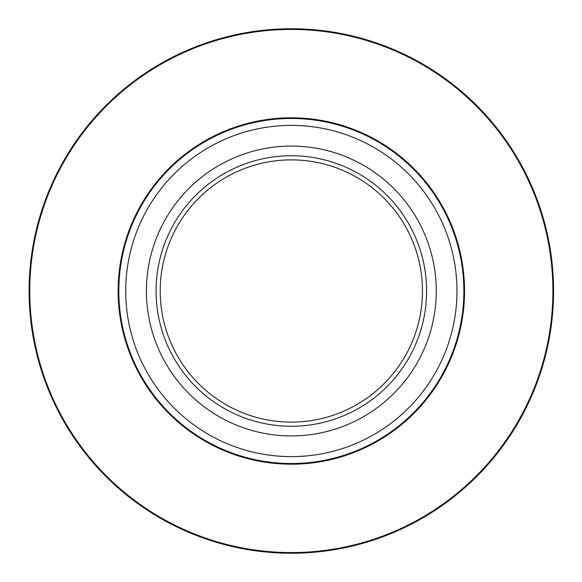 <?xml version="1.0" encoding="UTF-8"?>
<svg xmlns="http://www.w3.org/2000/svg" width="582" height="582" viewBox="0 0 582 582"><rect width="100%" height="100%" fill="white"/><g stroke="black" fill="none" stroke-linecap="round" stroke-linejoin="round"><path stroke-width="0.87" d="M436.26 291A144.918 144.918 0 0 1 218.876 416.508A144.918 144.918 0 0 1 218.876 165.492A144.918 144.918 0 0 1 436.26 291M156.078 291A135.257 135.257 0 0 1 358.97 173.865A135.257 135.257 0 0 1 358.97 408.135A135.257 135.257 0 0 1 156.078 291M422.459 291A131.117 131.117 0 0 0 291.335 159.883A131.117 131.117 0 0 0 160.217 291A131.117 131.117 0 0 0 291.335 422.117A131.117 131.117 0 0 0 422.459 291M463.861 291A172.527 172.527 0 0 1 291.335 463.527A172.527 172.527 0 0 1 118.815 291A172.527 172.527 0 0 1 291.335 118.473A172.527 172.527 0 0 1 463.861 291A172.527 172.527 0 0 1 291.335 463.527A172.527 172.527 0 0 1 118.815 291A172.527 172.527 0 0 1 291.335 118.473A172.527 172.527 0 0 1 463.861 291M29.1 291A262.235 262.235 0 0 1 422.459 63.896A262.235 262.235 0 0 1 422.459 518.104A262.235 262.235 0 0 1 29.1 291A262.235 262.235 0 0 1 422.459 63.896A262.235 262.235 0 0 1 422.459 518.104A262.235 262.235 0 0 1 29.1 291M464.538 291A173.203 173.203 0 0 1 204.74 440.996A173.203 173.203 0 0 1 204.74 141.004A173.203 173.203 0 0 1 464.538 291M552.9 291A261.565 261.565 0 0 0 291.335 29.435A261.565 261.565 0 0 0 29.777 291A261.565 261.565 0 0 0 291.335 552.565A261.565 261.565 0 0 0 552.9 291M125.712 291A165.623 165.623 0 0 0 291.335 456.623A165.623 165.623 0 0 0 456.965 291A165.623 165.623 0 0 0 291.335 125.377A165.623 165.623 0 0 0 125.712 291"/></g></svg>
